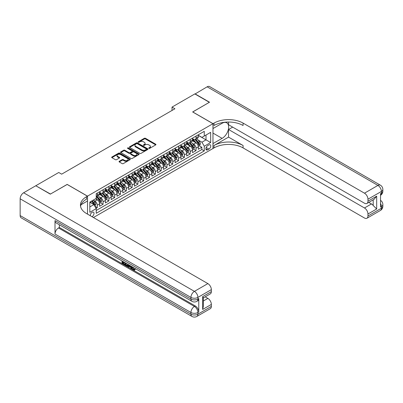 <?xml version="1.0" encoding="UTF-8"?>
<svg xmlns="http://www.w3.org/2000/svg" width="403" height="403" viewBox="0 0 403 403"><rect width="100%" height="100%" fill="white"/><g stroke="black" fill="none" stroke-linecap="round" stroke-linejoin="round"><path stroke-width="0.6" d="M148.863 148.385A0.564 0.327 0 0 0 149.659 148.385L155.719 144.889A0.806 0.463 0 0 0 155.956 144.561A0.806 0.463 0 0 0 155.719 144.229L145.458 138.305A0.806 0.463 0 0 0 144.314 138.305L138.259 141.801A0.564 0.327 0 0 0 139.055 142.264L139.841 141.811A2.579 1.491 0 0 1 143.488 141.811L144.345 142.304A2.579 1.491 0 0 1 145.1 143.357A2.579 1.491 0 0 1 144.345 144.41L143.559 144.863A0.564 0.327 0 0 0 144.36 145.327L145.14 144.873A2.579 1.491 0 0 1 148.793 144.873L149.649 145.367A2.579 1.491 0 0 1 150.405 146.42A2.579 1.491 0 0 1 149.649 147.473L148.863 147.926A0.564 0.327 0 0 0 148.863 148.385L148.863 147.926M91.97 216.688A2.63 1.516 120 0 0 92.151 216.592A2.63 1.516 120 0 0 93.869 214.275A2.63 1.516 120 0 0 93.466 212.169A2.63 1.516 120 0 0 92.151 212.3A2.63 1.516 120 0 0 90.302 215.726M119.283 161.281A0.806 0.463 0 0 0 119.046 161.613A0.806 0.463 0 0 0 119.283 161.941L122.164 163.603A0.806 0.463 0 0 0 123.303 163.603L130.033 159.719A0.806 0.463 0 0 0 130.27 159.392A0.806 0.463 0 0 0 130.033 159.059L119.772 153.135A0.806 0.463 0 0 0 118.628 153.135L111.903 157.019A0.806 0.463 0 0 0 111.666 157.346A0.806 0.463 0 0 0 111.903 157.679L115.379 159.684A0.806 0.463 0 0 0 116.517 159.684L119.399 158.021A0.806 0.463 0 0 0 119.636 157.694A0.806 0.463 0 0 0 119.399 157.366L117.676 156.369A2.156 1.244 0 0 1 117.041 155.487A2.156 1.244 0 0 1 118.371 154.339A2.156 1.244 0 0 1 120.724 154.606L127.479 158.51A2.156 1.244 0 0 1 128.114 159.392A2.156 1.244 0 0 1 126.779 160.54A2.156 1.244 0 0 1 124.431 160.268L123.303 159.618A0.806 0.463 0 0 0 122.164 159.618L119.283 161.281L119.283 161.941M67.175 184.463L50.471 194.039L35.953 185.854M67.175 184.398L87.506 196.135L212.975 123.691L212.975 148.511L93.431 217.529M35.953 185.652L58.752 172.489L61.654 174.167L174.927 108.77L172.026 107.092L194.825 93.929L209.348 102.312L192.644 111.953L212.975 123.691M139.896 153.367A0.806 0.463 0 0 0 141.035 153.367L147.765 149.483A0.806 0.463 0 0 0 148.002 149.15A0.806 0.463 0 0 0 147.765 148.823L137.504 142.899A0.806 0.463 0 0 0 136.36 142.899L129.635 146.783A0.806 0.463 0 0 0 129.398 147.11A0.806 0.463 0 0 0 129.635 147.438L139.896 153.367M127.892 148.511A0.564 0.327 0 0 1 128.466 148.586L128.466 147.916L138.899 153.941A0.806 0.463 0 0 1 139.136 154.268A0.806 0.463 0 0 1 138.899 154.601L132.169 158.485A0.806 0.463 0 0 1 131.03 158.485L120.769 152.561L123.645 150.908L123.645 150.238L120.769 151.901A0.806 0.463 0 0 0 120.532 152.228A0.806 0.463 0 0 0 120.769 152.561L120.769 151.901M123.645 150.908A0.806 0.463 0 0 1 124.789 150.908L124.789 150.238A0.806 0.463 0 0 0 123.645 150.238M124.789 150.238L128.95 152.641A0.806 0.463 0 0 0 130.088 152.641L131.998 151.538A0.806 0.463 0 0 0 132.234 151.211A0.806 0.463 0 0 0 131.998 150.878L127.665 148.38A0.564 0.327 0 0 1 128.466 147.916M96.06 208.331L97.264 207.636L94.851 206.245M93.481 200.321L94.942 201.162A3.284 1.899 60 0 1 97.264 205.187L99.586 203.847L99.586 206.296L103.072 204.286L100.428 202.759M99.289 196.971L100.75 197.813A3.284 1.899 60 0 1 103.072 201.838L105.395 200.493L105.395 202.941L108.881 200.931L106.236 199.404M105.097 193.616L106.558 194.458A3.284 1.899 60 0 1 108.881 198.483L111.203 197.143L111.203 199.591L114.689 197.576L112.049 196.049M110.906 190.261L112.366 191.103A3.284 1.899 60 0 1 114.689 195.128L117.016 193.788L117.016 196.236L120.497 194.221L117.857 192.694M116.719 186.906L118.175 187.748A3.284 1.899 60 0 1 120.497 191.773L122.824 190.433L122.824 192.881L126.31 190.871L123.666 189.345M122.527 183.551L123.983 184.398A3.284 1.899 60 0 1 126.31 188.423L128.633 187.078L128.633 189.526L132.119 187.516L129.474 185.99M128.335 180.201L129.791 181.043A3.284 1.899 60 0 1 132.119 185.068L134.441 183.728L134.441 186.176L137.927 184.161L135.282 182.635M134.144 176.846L135.604 177.688A3.284 1.899 60 0 1 137.927 181.713L140.249 180.373L140.249 182.821L143.735 180.806L141.09 179.28M139.952 173.492L141.413 174.333A3.284 1.899 60 0 1 143.735 178.358L146.057 177.018L146.057 179.466L149.543 177.456L146.899 175.93M145.76 170.137L147.221 170.983A3.284 1.899 60 0 1 149.543 175.008L151.866 173.663L151.866 176.111L155.351 174.101L152.712 172.575M151.568 166.787L153.029 167.628A3.284 1.899 60 0 1 155.351 171.653L157.674 170.308L157.674 172.756L161.16 170.746L158.52 169.22M157.382 163.432L158.837 164.273A3.284 1.899 60 0 1 161.16 168.298L163.487 166.958L163.487 169.406L166.968 167.391L164.328 165.865M163.19 160.077L164.646 160.918A3.284 1.899 60 0 1 166.968 164.943L169.295 163.603L169.295 166.051L172.781 164.041L170.137 162.515M168.998 156.722L170.454 157.568A3.284 1.899 60 0 1 172.781 161.593L175.104 160.248L175.104 162.696L178.589 160.686L175.945 159.16M174.806 153.372L176.262 154.213A3.284 1.899 60 0 1 178.589 158.238L180.912 156.893L180.912 159.341L184.398 157.331L181.753 155.805M180.615 150.017L182.075 150.858A3.284 1.899 60 0 1 184.398 154.883L186.72 153.543L186.72 155.991L190.206 153.976L187.561 152.45M186.423 146.662L187.884 147.503A3.284 1.899 60 0 1 190.206 151.528L192.528 150.188L192.528 152.636L196.014 150.626L196.014 148.173A3.284 1.899 -120 0 0 193.692 144.153L192.231 143.307M193.369 149.1L196.014 150.626M99.586 203.847A3.284 1.899 -120 0 0 97.264 199.823L95.521 198.815M105.395 200.493A3.284 1.899 -120 0 0 103.072 196.468L99.481 194.397M111.203 197.143A3.284 1.899 -120 0 0 108.881 193.118L105.289 191.042M117.016 193.788A3.284 1.899 -120 0 0 114.689 189.763L111.097 187.687M122.824 190.433A3.284 1.899 -120 0 0 120.497 186.408L116.905 184.332M128.633 187.078A3.284 1.899 -120 0 0 126.31 183.053L122.714 180.982M134.441 183.728A3.284 1.899 -120 0 0 132.119 179.703L128.527 177.627M140.249 180.373A3.284 1.899 -120 0 0 137.927 176.348L134.335 174.272M146.057 177.018A3.284 1.899 -120 0 0 143.735 172.993L140.143 170.917M151.866 173.663A3.284 1.899 -120 0 0 149.543 169.638L145.951 167.567M157.674 170.308A3.284 1.899 -120 0 0 155.351 166.288L151.76 164.212M163.487 166.958A3.284 1.899 -120 0 0 161.16 162.933L157.568 160.857M169.295 163.603A3.284 1.899 -120 0 0 166.968 159.578L163.376 157.502M175.104 160.248A3.284 1.899 -120 0 0 172.781 156.223L169.184 154.153M180.912 156.893A3.284 1.899 -120 0 0 178.589 152.873L174.998 150.798M186.72 153.543A3.284 1.899 -120 0 0 184.398 149.518L180.806 147.443M192.528 150.188A3.284 1.899 -120 0 0 190.206 146.163L186.614 144.088M208.971 144.924L207.691 145.659A2.549 1.471 120 0 0 206.029 147.906A2.549 1.471 120 0 0 206.417 149.946A2.549 1.471 120 0 0 207.691 149.82L208.971 149.08A2.549 1.471 120 0 0 210.633 146.838A2.549 1.471 120 0 0 210.24 144.798A2.549 1.471 120 0 0 208.971 144.924M87.506 214.109L87.506 196.135M89.829 206.935L93.894 204.588L96.216 208.608L96.216 213.303L204.266 150.924L204.266 146.229L201.938 142.204L198.039 139.957M96.216 208.608L89.829 212.3L89.829 202.105L96.216 198.412L96.216 193.717L204.266 131.338L204.266 136.033L210.653 132.345L210.653 142.541L204.266 146.229M99.586 192.312L100.75 192.982A3.284 1.899 60 0 0 102.392 193.143L104.715 191.803A3.284 1.899 -120 0 0 105.395 190.297L105.395 188.423M105.395 188.957L106.558 189.627A3.284 1.899 60 0 0 108.2 189.793L110.523 188.448A3.284 1.899 -120 0 0 111.203 186.947L111.203 185.068M111.203 185.602L112.366 186.272A3.284 1.899 60 0 0 114.009 186.438L116.331 185.093A3.284 1.899 -120 0 0 117.016 183.592L117.016 181.713M117.016 182.252L118.175 182.922A3.284 1.899 60 0 0 119.817 183.083L122.144 181.743A3.284 1.899 -120 0 0 122.824 180.237L122.824 178.358M122.824 178.897L123.983 179.567A3.284 1.899 60 0 0 125.625 179.728L127.953 178.388A3.284 1.899 -120 0 0 128.633 176.882L128.633 175.008M128.633 175.542L129.791 176.212A3.284 1.899 60 0 0 131.438 176.378L133.761 175.033A3.284 1.899 -120 0 0 134.441 173.532L134.441 171.653M134.441 172.187L135.604 172.857A3.284 1.899 60 0 0 137.247 173.023L139.569 171.678A3.284 1.899 -120 0 0 140.249 170.177L140.249 168.298M140.249 168.837L141.413 169.507A3.284 1.899 60 0 0 143.055 169.668L145.377 168.328A3.284 1.899 -120 0 0 146.057 166.822L146.057 164.943M146.057 165.482L147.221 166.152A3.284 1.899 60 0 0 148.863 166.313L151.185 164.973A3.284 1.899 -120 0 0 151.866 163.467L151.866 161.588M151.866 162.127L153.029 162.797A3.284 1.899 60 0 0 154.671 162.958L156.994 161.618A3.284 1.899 -120 0 0 157.674 160.117L157.674 158.238M157.674 158.772L158.837 159.442A3.284 1.899 60 0 0 160.48 159.608L162.802 158.263A3.284 1.899 -120 0 0 163.487 156.762L163.487 154.883M163.487 155.422L164.646 156.092A3.284 1.899 60 0 0 166.288 156.253L168.615 154.913A3.284 1.899 -120 0 0 169.295 153.407L169.295 151.528M169.295 152.067L170.454 152.737A3.284 1.899 60 0 0 172.096 152.898L174.423 151.558A3.284 1.899 -120 0 0 175.104 150.052L175.104 148.173M175.104 148.712L176.262 149.382A3.284 1.899 60 0 0 177.909 149.543L180.232 148.203A3.284 1.899 -120 0 0 180.912 146.702L180.912 144.823M180.912 145.357L182.075 146.027A3.284 1.899 60 0 0 183.718 146.193L186.04 144.848A3.284 1.899 -120 0 0 186.72 143.347L186.72 141.468M186.72 142.002L187.884 142.677A3.284 1.899 60 0 0 189.526 142.838L191.848 141.498A3.284 1.899 -120 0 0 192.528 139.992L192.528 138.113M96.216 210.487L201.822 149.518L201.822 147.271L198.336 149.281L198.336 146.833A3.284 1.899 -120 0 0 196.014 142.808L192.422 140.738M192.528 138.652L193.692 139.322A3.284 1.899 -120 0 0 195.334 139.483A3.284 1.899 -120 0 0 196.014 137.982L196.014 136.103M195.334 139.483L197.656 138.143A3.284 1.899 -120 0 0 198.336 136.637L198.336 134.758M97.264 193.118L97.264 194.992A3.284 1.899 60 0 1 96.584 196.498A3.284 1.899 60 0 1 96.216 196.629M96.584 196.498L98.906 195.158A3.284 1.899 -120 0 0 99.586 193.652L99.586 191.773M103.072 189.763L103.072 191.642A3.284 1.899 60 0 1 102.392 193.143M108.881 186.408L108.881 188.287A3.284 1.899 60 0 1 108.2 189.793M114.689 183.053L114.689 184.932A3.284 1.899 60 0 1 114.009 186.438M120.497 179.703L120.497 181.577A3.284 1.899 60 0 1 119.817 183.083M126.31 176.348L126.31 178.227A3.284 1.899 60 0 1 125.625 179.728M132.119 172.993L132.119 174.872A3.284 1.899 60 0 1 131.438 176.378M137.927 169.638L137.927 171.517A3.284 1.899 60 0 1 137.247 173.023M143.735 166.288L143.735 168.162A3.284 1.899 60 0 1 143.055 169.668M149.543 162.933L149.543 164.812A3.284 1.899 60 0 1 148.863 166.313M155.351 159.578L155.351 161.457A3.284 1.899 60 0 1 154.671 162.958M161.16 156.223L161.16 158.102A3.284 1.899 60 0 1 160.48 159.608M166.968 152.873L166.968 154.747A3.284 1.899 60 0 1 166.288 156.253M172.781 149.518L172.781 151.397A3.284 1.899 60 0 1 172.096 152.898M178.589 146.163L178.589 148.042A3.284 1.899 60 0 1 177.909 149.543M184.398 142.808L184.398 144.687A3.284 1.899 60 0 1 183.718 146.193M190.206 139.453L190.206 141.332A3.284 1.899 60 0 1 189.526 142.838M190.206 151.528L190.206 153.976M184.398 154.883L184.398 157.331M178.589 158.238L178.589 160.686M172.781 161.593L172.781 164.041M166.968 164.943L166.968 167.391M161.16 168.298L161.16 170.746M155.351 171.653L155.351 174.101M149.543 175.008L149.543 177.456M143.735 178.358L143.735 180.806M137.927 181.713L137.927 184.161M132.119 185.068L132.119 187.516M126.31 188.423L126.31 190.871M120.497 191.773L120.497 194.221M114.689 195.128L114.689 197.576M108.881 198.483L108.881 200.931M103.072 201.838L103.072 204.286M97.264 205.187L97.264 207.636M93.894 204.588L89.829 202.235M201.938 142.204L206.009 139.856L206.009 135.03L210.653 132.345M198.336 135.433L210.653 142.541M198.336 135.297L201.938 137.378L204.266 136.033M172.026 107.092L172.026 110.447M199.183 145.745L201.822 147.271M201.822 149.518L204.266 150.924M149.09 148.465L149.649 148.143A2.579 1.491 0 0 0 150.405 147.09L150.405 146.42M145.1 143.357L145.1 144.027A2.579 1.491 0 0 1 144.345 145.08L143.785 145.402M155.709 144.894L145.458 138.975A0.806 0.463 0 0 0 144.314 138.975L138.481 142.345M147.755 149.488L137.504 143.569A0.806 0.463 0 0 0 136.36 143.569L129.645 147.448L129.635 146.783M146.339 149.382A0.564 0.327 0 0 0 146.339 148.924L137.332 143.72A0.564 0.327 0 0 0 136.531 143.72L135.705 144.198A2.579 1.491 0 0 0 134.95 145.251A2.579 1.491 0 0 0 135.705 146.304L141.866 149.861A2.579 1.491 0 0 0 145.513 149.861L146.339 149.382L146.339 150.052A0.564 0.327 0 0 0 146.506 149.82L146.506 149.15M134.95 145.251L134.95 145.921A2.579 1.491 0 0 0 135.705 146.974L135.705 146.304M146.339 150.052L145.513 150.531A2.579 1.491 0 0 1 141.866 150.531L135.705 146.974M124.789 150.908L128.95 153.311A0.806 0.463 0 0 0 130.088 153.311L131.998 152.208A0.806 0.463 0 0 0 132.234 151.881L132.234 151.211M128.466 148.586L138.889 154.606M133.267 155.135A2.156 1.244 0 0 0 135.62 155.407A2.156 1.244 0 0 0 136.949 154.253A2.156 1.244 0 0 0 136.32 153.372L133.937 152.002A0.806 0.463 0 0 0 132.799 152.002L130.889 153.1A0.806 0.463 0 0 0 130.653 153.432A0.806 0.463 0 0 0 130.889 153.76L133.267 155.135L133.267 155.805A2.156 1.244 0 0 0 135.62 156.077A2.156 1.244 0 0 0 136.949 154.923L136.949 154.253M130.653 153.432L130.653 154.102A0.806 0.463 0 0 0 130.889 154.43L130.889 153.76M133.267 155.805L130.889 154.43M128.114 159.392L128.114 160.062A2.156 1.244 0 0 1 126.779 161.21A2.156 1.244 0 0 1 124.431 160.943L123.303 160.288A0.806 0.463 0 0 0 122.164 160.288L119.293 161.946M117.041 155.487L117.041 156.157A2.156 1.244 0 0 0 117.676 157.039L117.676 156.369M119.399 157.366L119.399 158.021L117.676 157.039M130.023 159.724L119.772 153.805A0.806 0.463 0 0 0 118.628 153.805L111.913 157.684L111.903 157.019M198.291 146.259L199.792 145.392L200.372 143.715A2.176 1.259 -120 0 0 199.525 141.67L196.871 138.597M196.337 143.02L193.188 139.378A6.287 3.627 -120 0 0 192.528 138.687M194.614 141.997L192.851 139.962A5.219 3.012 -120 0 0 192.528 139.609M195.037 139.604L197.722 142.712A2.176 1.259 60 0 1 198.498 144.209C198.825 144.647 199.057 144.516 199.198 143.806A2.176 1.259 -120 0 0 198.422 142.309L195.767 139.237M195.198 139.554L198.08 142.894A1.108 0.64 60 0 1 198.362 143.327L199.198 143.806M198.498 144.209L198.659 144.47M194.997 94.03L207.137 86.816L377.923 185.42A4.927 2.846 120 0 1 380.387 185.173A4.927 4.927 0 0 1 382.85 189.445A4.927 2.846 180 0 1 381.404 191.455L367.959 199.218A4.927 2.846 -120 0 0 364.473 193.183L377.923 185.42A4.927 2.846 60 0 1 381.404 191.455L381.404 193.133L380.533 193.636L380.533 207.051L381.404 206.548L381.404 208.225A4.927 2.846 60 0 1 380.387 210.482L366.937 218.245A4.927 2.846 -120 0 0 367.959 215.988L381.404 208.225A4.927 2.846 0 0 0 382.85 206.21A4.927 4.927 0 0 1 380.387 210.482M194.997 93.828L209.52 102.211L192.705 111.989M212.975 143.579L222.124 138.365A9.244 5.335 120 0 0 228.163 130.219A9.244 5.335 120 0 0 226.748 122.814A9.244 5.335 120 0 0 222.124 123.273L213.036 128.522L213.036 123.661L214.023 123.091A20.538 11.858 180 0 1 243.069 123.091L364.473 193.183M213.036 143.614L213.036 148.475L214.023 147.906A20.538 11.858 180 0 1 243.069 147.906L364.473 218.003A4.927 2.846 -120 0 0 366.937 218.245M228.546 137.111L214.023 145.493A20.538 11.858 180 0 1 243.069 145.493L228.546 137.111L228.546 129.494L232.667 127.116M228.546 122.033L228.546 124.734L364.473 203.213A4.927 2.846 -120 0 0 366.937 203.455A4.927 2.846 -120 0 0 367.959 201.198L376.674 196.165L376.674 208.981L373.188 205.495L373.188 199.848M376.674 208.981L367.959 214.008L367.959 215.988M367.959 214.008A4.927 2.846 -120 0 0 364.473 207.973L371.445 203.948A4.927 2.846 60 0 1 373.188 205.495M228.546 129.494L364.473 207.973M207.137 86.816A4.927 2.846 -60 0 1 209.605 86.574L380.387 185.173M192.705 111.923L213.036 123.661M367.959 199.218L367.959 201.198M368.765 202.402L371.445 203.948M214.023 123.091L214.023 125.504A20.538 11.858 180 0 1 243.069 125.504L243.069 123.091M366.937 203.455L374.065 199.339L376.674 196.165M132.708 267.108L133.786 269.36L134.194 269.501M132.29 266.887L133.322 269.627L134.003 269.713L134.763 268.917L135.257 269.335L134.38 270.252L133.368 270.121C132.3 269.395 131.761 268.383 131.751 267.093L131.791 266.6M129.449 266.569L128.758 267.406L128.24 267.108L129.116 265.058M131.328 266.333L132.023 268.756L131.559 269.023L131.035 268.725L130.643 267.254L129.156 266.398L128.758 267.406M122.965 262.207L122.965 263.063L125.026 264.252L125.026 264.716L124.557 264.983L122.013 263.512L122.013 260.953M124.799 262.565L124.336 262.998L122.502 261.94L122.502 263.33L122.965 263.063M55.004 220.597L190.931 299.076A4.927 2.846 120 0 0 191.954 301.333L56.022 222.854A4.927 2.846 -60 0 1 55.004 220.597L55.004 234.017A4.927 2.846 -60 0 1 58.49 227.977L59.362 227.473L195.289 305.953A4.927 2.846 60 0 1 198.775 311.987L198.775 298.573A4.927 2.846 60 0 1 197.752 300.829L196.881 301.333A4.927 2.846 -120 0 0 197.903 299.076L198.775 298.573M59.362 227.473L59.362 224.783M128.552 264.731L128.073 266.051L127.605 266.318L125.227 265.37L125.227 262.811M50.299 194.14L67.115 184.428L87.446 196.165L86.459 196.74A20.538 11.858 -0 0 0 80.444 205.122A20.538 11.858 -0 0 0 86.459 213.504L207.867 283.601A4.927 2.846 60 0 1 211.348 289.636L197.903 297.399L197.903 299.076A4.927 2.846 -0 0 1 190.931 299.076L190.931 297.399L20.15 198.8A4.927 2.846 -60 0 1 23.636 192.765L35.776 185.753L50.299 194.14M87.446 196.165L87.446 201.032L81.023 204.739M202.638 296.643L203.359 297.736L203.359 306.356L202.638 309.459L202.638 296.643L211.348 291.616L211.348 289.636M211.348 291.616A4.927 2.846 60 0 1 210.331 293.873L203.359 297.898M20.15 215.57L190.931 314.169A4.927 2.846 120 0 0 191.954 316.426L21.173 217.827A4.927 2.846 -60 0 1 20.15 215.57L20.15 198.8M205.182 296.84L207.867 298.391A4.927 2.846 60 0 1 211.348 304.426L202.638 309.459M198.775 311.987L197.903 312.491L197.903 314.169L211.348 306.406L211.348 304.426M211.348 306.406A4.927 2.846 60 0 1 210.331 308.663L196.881 316.426A4.927 2.846 -120 0 0 197.903 314.169A4.927 2.846 -0 0 1 190.931 314.169L190.931 312.491L55.004 234.017M86.459 196.74L86.459 199.153A20.538 11.858 -0 0 0 80.55 206.331M122.502 263.33L124.557 264.519L125.026 264.252M124.557 264.519L124.557 264.983M122.502 261.235L124.542 262.413M124.336 262.529L124.336 262.998M128.053 264.439L127.605 266.318M125.721 263.094L125.721 265.189L127.262 265.794L127.56 264.156M128.089 264.988L128.542 264.726M126.184 263.361L126.184 264.922L127.726 265.527M125.721 265.189L126.184 264.922M126.441 265.602L126.905 265.335M130.678 265.96L131.559 269.023M129.58 265.32L129.303 266.02L130.491 266.705L130.219 265.693M129.872 265.491L130.32 266.071M129.303 266.02L129.766 265.753M133.322 269.627L133.786 269.36M132.244 267.375L132.688 267.118M134.3 269.184L134.793 269.602L135.257 269.335M134.793 269.602L134.38 270.252M192.483 149.614L193.984 148.747L194.563 147.07A2.176 1.259 -120 0 0 193.717 145.025L191.062 141.952M190.528 146.375L187.38 142.733A6.287 3.627 -120 0 0 186.72 142.042M188.8 145.352L187.042 143.317A5.219 3.012 -120 0 0 186.72 142.964M189.229 142.954L191.914 146.062A2.176 1.259 60 0 1 192.689 147.563C193.017 148.002 193.249 147.866 193.39 147.16A2.176 1.259 -120 0 0 192.609 145.659L189.959 142.586M189.385 142.904L192.271 146.244A1.108 0.64 60 0 1 192.553 146.677L193.39 147.16M192.689 147.563L192.851 147.82M186.67 152.964L188.171 152.097L188.755 150.425A2.176 1.259 -120 0 0 187.904 148.38L185.254 145.307M184.72 149.73L181.572 146.088A6.287 3.627 -120 0 0 180.912 145.392M182.992 148.707L181.234 146.667A5.219 3.012 -120 0 0 180.912 146.319M183.42 146.309L186.105 149.417A2.176 1.259 60 0 1 186.881 150.918C187.209 151.357 187.44 151.221 187.576 150.515A2.176 1.259 -120 0 0 186.801 149.014L184.146 145.941M183.577 146.259L186.463 149.599A1.108 0.64 60 0 1 186.74 150.032L187.576 150.515M186.881 150.918L187.037 151.175M180.861 156.319L182.363 155.452L182.947 153.775A2.176 1.259 -120 0 0 182.096 151.735L179.441 148.662M178.912 153.085L175.763 149.437A6.287 3.627 -120 0 0 175.104 148.747M177.184 152.062L175.426 150.022A5.219 3.012 -120 0 0 175.104 149.674M177.612 149.664L180.297 152.772A2.176 1.259 60 0 1 181.073 154.273C181.4 154.707 181.632 154.576 181.768 153.87A2.176 1.259 -120 0 0 180.992 152.369L178.338 149.296M177.768 149.614L180.655 152.954A1.108 0.64 60 0 1 180.932 153.387L181.768 153.87M181.073 154.273L181.229 154.53M175.053 159.674L176.554 158.807L177.134 157.13A2.176 1.259 -120 0 0 176.287 155.084L173.633 152.012M173.104 156.435L169.955 152.792A6.287 3.627 -120 0 0 169.295 152.102M171.376 155.412L169.618 153.377A5.219 3.012 -120 0 0 169.295 153.024M171.804 153.019L174.489 156.127A2.176 1.259 60 0 1 175.265 157.623C175.592 158.062 175.824 157.931 175.96 157.22A2.176 1.259 -120 0 0 175.184 155.724L172.529 152.651M171.96 152.969L174.847 156.309A1.108 0.64 60 0 1 175.124 156.742L175.96 157.22M175.265 157.623L175.421 157.885M169.245 163.029L170.746 162.162L171.325 160.485A2.176 1.259 -120 0 0 170.479 158.439L167.824 155.367M167.295 159.79L164.147 156.147A6.287 3.627 -120 0 0 163.487 155.457M165.568 158.767L163.804 156.732A5.219 3.012 -120 0 0 163.487 156.379M165.996 156.369L168.681 159.477A2.176 1.259 60 0 1 169.456 160.978C169.784 161.417 170.016 161.281 170.152 160.575A2.176 1.259 -120 0 0 169.376 159.079L166.721 156.006M166.152 156.319L169.038 159.659A1.108 0.64 60 0 1 169.315 160.092L170.152 160.575M169.456 160.978L169.613 161.235M163.437 166.379L164.938 165.512L165.517 163.84A2.176 1.259 -120 0 0 164.671 161.794L162.016 158.722M161.482 163.144L158.339 159.502A6.287 3.627 -120 0 0 157.674 158.807M159.759 162.122L157.996 160.082A5.219 3.012 -120 0 0 157.674 159.734M160.182 159.724L162.867 162.832A2.176 1.259 60 0 1 163.643 164.333C163.971 164.772 164.207 164.636 164.343 163.93A2.176 1.259 -120 0 0 163.568 162.429L160.913 159.356M160.344 159.674L163.225 163.014A1.108 0.64 60 0 1 163.507 163.447L164.343 163.93M163.643 164.333L163.804 164.59M157.628 169.734L159.13 168.867L159.709 167.19A2.176 1.259 -120 0 0 158.863 165.149L156.208 162.077M155.674 166.499L152.525 162.852A6.287 3.627 -120 0 0 151.866 162.162M153.951 165.477L152.188 163.437A5.219 3.012 -120 0 0 151.866 163.089M154.374 163.079L157.059 166.187A2.176 1.259 60 0 1 157.835 167.688C158.162 168.127 158.394 167.991 158.535 167.285A2.176 1.259 -120 0 0 157.759 165.784L155.105 162.711M154.535 163.029L157.417 166.368A1.108 0.64 60 0 1 157.699 166.802L158.535 167.285M157.835 167.688L157.996 167.945M151.82 173.089L153.321 172.222L153.901 170.545A2.176 1.259 -120 0 0 153.054 168.499L150.4 165.426M149.866 169.849L146.717 166.207A6.287 3.627 -120 0 0 146.057 165.517M148.138 168.827L146.38 166.792A5.219 3.012 -120 0 0 146.057 166.439M148.566 166.434L151.251 169.542A2.176 1.259 60 0 1 152.027 171.038C152.354 171.476 152.586 171.346 152.727 170.635A2.176 1.259 -120 0 0 151.946 169.139L149.296 166.066M148.727 166.384L151.609 169.723A1.108 0.64 60 0 1 151.891 170.157L152.727 170.635M152.027 171.038L152.188 171.3M146.007 176.443L147.508 175.577L148.092 173.9A2.176 1.259 -120 0 0 147.241 171.854L144.591 168.781M144.057 173.204L140.909 169.562A6.287 3.627 -120 0 0 140.249 168.872M142.33 172.182L140.571 170.147A5.219 3.012 -120 0 0 140.249 169.794M142.758 169.784L145.443 172.892A2.176 1.259 60 0 1 146.218 174.393C146.546 174.831 146.778 174.695 146.914 173.99A2.176 1.259 -120 0 0 146.138 172.494L143.483 169.421M142.914 169.734L145.8 173.073A1.108 0.64 60 0 1 146.077 173.507L146.914 173.99M146.218 174.393L146.375 174.65M140.199 179.798L141.7 178.927L142.284 177.255A2.176 1.259 -120 0 0 141.433 175.209L138.778 172.136M138.249 176.559L135.101 172.917A6.287 3.627 -120 0 0 134.441 172.222M136.521 175.537L134.763 173.497A5.219 3.012 -120 0 0 134.441 173.149M136.949 173.139L139.634 176.247A2.176 1.259 60 0 1 140.41 177.748C140.738 178.186 140.969 178.05 141.105 177.345A2.176 1.259 -120 0 0 140.33 175.844L137.675 172.771M137.106 173.089L139.992 176.428A1.108 0.64 60 0 1 140.269 176.862L141.105 177.345M140.41 177.748L140.566 178.005M134.39 183.148L135.892 182.282L136.471 180.604A2.176 1.259 -120 0 0 135.625 178.564L132.97 175.491M132.441 179.914L129.292 176.267A6.287 3.627 -120 0 0 128.633 175.577M130.713 178.892L128.955 176.852A5.219 3.012 -120 0 0 128.633 176.504M131.141 176.494L133.826 179.602A2.176 1.259 60 0 1 134.602 181.103C134.929 181.541 135.161 181.405 135.297 180.7A2.176 1.259 -120 0 0 134.521 179.199L131.867 176.126M131.297 176.443L134.184 179.783A1.108 0.64 60 0 1 134.461 180.217L135.297 180.7M134.602 181.103L134.758 181.36M128.582 186.503L130.083 185.637L130.663 183.959A2.176 1.259 -120 0 0 129.816 181.914L127.162 178.841M126.633 183.269L123.484 179.622A6.287 3.627 -120 0 0 122.824 178.932M124.905 182.247L123.142 180.206A5.219 3.012 -120 0 0 122.824 179.854M125.333 179.849L128.018 182.957A2.176 1.259 60 0 1 128.794 184.453C129.121 184.891 129.353 184.76 129.489 184.055A2.176 1.259 -120 0 0 128.713 182.554L126.058 179.481M125.489 179.798L128.376 183.138A1.108 0.64 60 0 1 128.653 183.572L129.489 184.055M128.794 184.453L128.95 184.715M122.774 189.858L124.275 188.992L124.854 187.314A2.176 1.259 -120 0 0 124.008 185.269L121.353 182.196M120.819 186.619L117.676 182.977A6.287 3.627 -120 0 0 117.016 182.287M119.097 185.597L117.333 183.561A5.219 3.012 -120 0 0 117.016 183.209M119.525 183.199L122.205 186.307A2.176 1.259 60 0 1 122.986 187.808C123.308 188.246 123.545 188.11 123.681 187.405A2.176 1.259 -120 0 0 122.905 185.909L120.25 182.836M119.681 183.148L122.562 186.488A1.108 0.64 60 0 1 122.844 186.921L123.681 187.405M122.986 187.808L123.142 188.065M116.966 193.213L118.467 192.347L119.046 190.669A2.176 1.259 -120 0 0 118.2 188.624L115.545 185.551M115.011 189.974L111.868 186.332A6.287 3.627 -120 0 0 111.203 185.637M113.288 188.952L111.525 186.911A5.219 3.012 -120 0 0 111.203 186.564M113.711 186.554L116.396 189.662A2.176 1.259 60 0 1 117.172 191.163C117.5 191.601 117.731 191.465 117.872 190.76A2.176 1.259 -120 0 0 117.097 189.259L114.442 186.186M113.873 186.503L116.754 189.843A1.108 0.64 60 0 1 117.036 190.276L117.872 190.76M117.172 191.163L117.333 191.42M111.157 196.563L112.659 195.697L113.238 194.019A2.176 1.259 -120 0 0 112.392 191.979L109.737 188.906M109.203 193.329L106.054 189.682A6.287 3.627 -120 0 0 105.395 188.992M107.48 192.307L105.717 190.266A5.219 3.012 -120 0 0 105.395 189.919M107.903 189.909L110.588 193.017A2.176 1.259 60 0 1 111.364 194.518C111.691 194.956 111.923 194.82 112.064 194.115A2.176 1.259 -120 0 0 111.288 192.614L108.634 189.541M108.064 189.858L110.946 193.198A1.108 0.64 60 0 1 111.228 193.631L112.064 194.115M111.364 194.518L111.525 194.775M105.349 199.918L106.85 199.052L107.43 197.374A2.176 1.259 -120 0 0 106.583 195.329L103.929 192.256M103.395 196.684L100.246 193.037A6.287 3.627 -120 0 0 99.586 192.347M101.667 195.662L99.909 193.621A5.219 3.012 -120 0 0 99.586 193.269M102.095 193.264L104.78 196.372A2.176 1.259 60 0 1 105.556 197.868C105.883 198.306 106.115 198.175 106.251 197.47A2.176 1.259 -120 0 0 105.475 195.969L102.825 192.896M102.251 193.213L105.138 196.553A1.108 0.64 60 0 1 105.42 196.986L106.251 197.47M105.556 197.868L105.717 198.13M99.536 203.273L101.037 202.407L101.621 200.729A2.176 1.259 -120 0 0 100.77 198.684L98.12 195.611M97.586 200.034L96.196 198.427M95.859 199.011L95.632 198.75M96.287 196.614L98.972 199.722A2.176 1.259 60 0 1 99.748 201.223C100.075 201.661 100.307 201.525 100.443 200.82A2.176 1.259 -120 0 0 99.667 199.324L97.012 196.251M96.443 196.563L99.329 199.903A1.108 0.64 60 0 1 99.606 200.336L100.443 200.82M99.748 201.223L99.904 201.48M94.735 206.044L95.229 205.762L95.813 204.084A2.176 1.259 -120 0 0 94.962 202.039L93.294 200.105M91.733 203.339L90.388 201.782M90.05 202.366L89.829 202.11M91.491 201.142L93.164 203.077A2.176 1.259 60 0 1 93.939 204.578C94.267 205.016 94.498 204.88 94.634 204.175A2.176 1.259 -120 0 0 93.859 202.674L92.186 200.739M91.627 201.067L93.521 203.258A1.108 0.64 60 0 1 93.798 203.691L94.634 204.175M93.939 204.578L94.095 204.835M94.942 201.162L97.264 199.823M100.75 197.813L103.072 196.468M106.558 194.458L108.881 193.118M112.366 191.103L114.689 189.763M118.175 187.748L120.497 186.408M123.983 184.398L126.31 183.053M129.791 181.043L132.119 179.703M135.604 177.688L137.927 176.348M141.413 174.333L143.735 172.993M147.221 170.983L149.543 169.638M153.029 167.628L155.351 166.288M158.837 164.273L161.16 162.933M164.646 160.918L166.968 159.578M170.454 157.568L172.781 156.223M176.262 154.213L178.589 152.873M182.075 150.858L184.398 149.518M187.884 147.503L190.206 146.163M193.692 144.153L196.014 142.808M196.014 137.982L198.336 136.637M97.264 194.992L99.586 193.652M103.072 191.642L105.395 190.297M108.881 188.287L111.203 186.947M114.689 184.932L117.016 183.592M120.497 181.577L122.824 180.237M126.31 178.227L128.633 176.882M132.119 174.872L134.441 173.532M137.927 171.517L140.249 170.177M143.735 168.162L146.057 166.822M149.543 164.812L151.866 163.467M155.351 161.457L157.674 160.117M161.16 158.102L163.487 156.762M166.968 154.747L169.295 153.407M172.781 151.397L175.104 150.052M178.589 148.042L180.912 146.702M184.398 144.687L186.72 143.347M190.206 141.332L192.528 139.992M196.014 148.173L198.336 146.833M206.185 147.473L208.971 149.08M205.888 148.778L207.691 149.82M149.649 148.143L149.649 147.473M143.559 145.327L143.559 144.863M144.345 145.08L144.345 144.41M138.259 142.264L138.259 141.801M144.314 138.975L144.314 138.305M145.458 138.975L145.458 138.305M155.719 144.889L155.719 144.229M136.36 143.569L136.36 142.899M137.504 143.569L137.504 142.899M147.765 149.483L147.765 148.823M141.866 150.531L141.866 149.861M145.513 150.531L145.513 149.861M128.95 153.311L128.95 152.641M130.088 153.311L130.088 152.641M131.998 152.208L131.998 151.538M138.899 154.601L138.899 153.941M122.164 160.288L122.164 159.618M123.303 160.288L123.303 159.618M124.431 160.943L124.431 160.268M118.628 153.805L118.628 153.135M119.772 153.805L119.772 153.135M130.033 159.719L130.033 159.059M197.959 145.14L200.356 143.755M193.188 139.378L193.49 139.206M198.422 142.309L199.525 141.67M196.684 143.312L197.722 142.712M214.023 145.493L214.023 147.906M243.069 145.493L243.069 147.906M380.533 203.384A4.927 2.846 60 0 1 381.404 206.548A4.927 2.846 180 0 0 382.85 204.538A4.927 4.927 0 0 0 380.533 200.356M380.533 195.299A4.927 4.927 0 0 0 382.85 191.118A4.927 2.846 0 0 1 381.404 193.133A4.927 2.846 60 0 1 380.533 195.289M212.975 133.086L222.124 138.365M23.636 192.765L194.417 291.364L207.867 283.601M58.49 227.977L194.417 306.456L195.289 305.953M203.359 300.991L207.867 298.391M194.417 291.364A4.927 2.846 120 0 0 190.931 297.399A4.927 2.846 180 0 0 197.903 297.399A4.927 2.846 -120 0 0 194.417 291.364M194.417 306.456A4.927 2.846 120 0 0 190.931 312.491A4.927 2.846 180 0 0 197.903 312.491A4.927 2.846 -120 0 0 194.417 306.456M192.15 148.495L194.548 147.11M187.38 142.733L187.682 142.556M192.609 145.659L193.717 145.025M190.876 146.662L191.914 146.062M186.342 151.85L188.74 150.465M181.572 146.088L181.874 145.911M186.801 149.014L187.904 148.38M185.068 150.017L186.105 149.417M180.529 155.205L182.932 153.82M175.763 149.437L176.061 149.266M180.992 152.369L182.096 151.735M179.259 153.372L180.297 152.772M174.721 158.555L177.124 157.17M169.955 152.792L170.252 152.621M175.184 155.724L176.287 155.084M173.451 156.727L174.489 156.127M168.912 161.91L171.31 160.525M164.147 156.147L164.444 155.976M169.376 159.079L170.479 158.439M167.638 160.077L168.681 159.477M163.104 165.265L165.502 163.88M158.339 159.502L158.636 159.326M163.568 162.429L164.671 161.794M161.83 163.432L162.867 162.832M157.296 168.62L159.694 167.235M152.525 162.852L152.828 162.681M157.759 165.784L158.863 165.149M156.021 166.787L157.059 166.187M151.488 171.97L153.886 170.585M146.717 166.207L147.019 166.036M151.946 169.139L153.054 168.499M150.213 170.142L151.251 169.542M145.679 175.325L148.077 173.94M140.909 169.562L141.211 169.391M146.138 172.494L147.241 171.854M144.405 173.492L145.443 172.892M139.866 178.68L142.269 177.295M135.101 172.917L135.398 172.741M140.33 175.844L141.433 175.209M138.597 176.846L139.634 176.247M134.058 182.035L136.461 180.65M129.292 176.267L129.59 176.096M134.521 179.199L135.625 178.564M132.789 180.201L133.826 179.602M128.25 185.385L130.648 184M123.484 179.622L123.781 179.451M128.713 182.554L129.816 181.914M126.975 183.556L128.018 182.957M122.441 188.74L124.839 187.355M117.676 182.977L117.973 182.806M122.905 185.909L124.008 185.269M121.167 186.906L122.205 186.307M116.633 192.095L119.031 190.71M111.868 186.332L112.165 186.156M117.097 189.259L118.2 188.624M115.359 190.261L116.396 189.662M110.825 195.45L113.223 194.065M106.054 189.682L106.357 189.511M111.288 192.614L112.392 191.979M109.551 193.616L110.588 193.017M105.017 198.8L107.415 197.415M100.246 193.037L100.549 192.866M105.475 195.969L106.583 195.329M103.742 196.971L104.78 196.372M99.209 202.155L101.606 200.77M99.667 199.324L100.77 198.684M97.934 200.321L98.972 199.722M94.171 205.062L95.798 204.125M93.859 202.674L94.962 202.039M92.222 203.621L93.164 203.077M382.85 204.538L382.85 206.21M382.85 189.445L382.85 191.118M191.954 301.333A4.927 4.927 0 0 0 196.881 301.333M191.954 316.426A4.927 4.927 0 0 0 196.881 316.426"/></g></svg>
